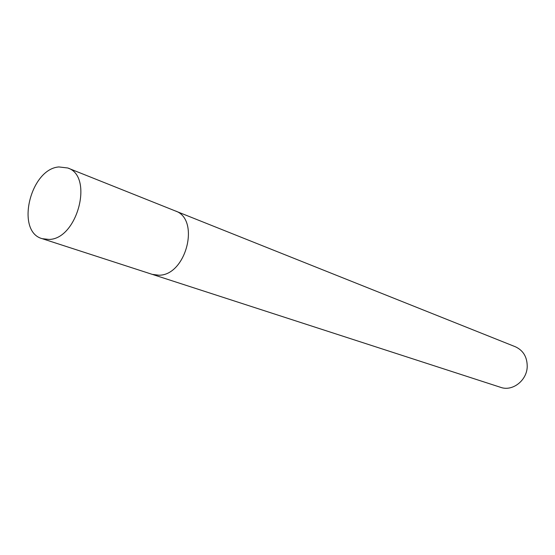 <?xml version="1.0" encoding="UTF-8"?>
<svg xmlns="http://www.w3.org/2000/svg" width="555" height="555" viewBox="0 0 555 555"><rect width="100%" height="100%" fill="white"/><g stroke="black" fill="none" stroke-linecap="round" stroke-linejoin="round"><path stroke-width="0.83" d="M152.66 274.496L500.714 387.362C512.411 391.643 526.806 380.633 527.215 366.827C527.292 357.163 523.344 350.476 515.387 346.771L175.588 211.053M42.201 238.678L152.237 274.364L158.938 275.211C186.355 275.516 200.515 218.85 175.179 210.886L67.752 167.985L58.865 166.944C30.088 169.018 15.311 231.657 42.201 238.678L49.117 239.441C77.554 239.094 93.844 175.97 67.752 167.985"/></g></svg>
